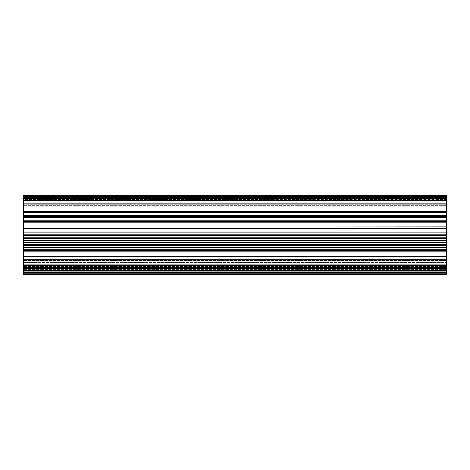 <?xml version="1.0" encoding="UTF-8"?>
<svg xmlns="http://www.w3.org/2000/svg" width="470" height="470" viewBox="0 0 470 470"><rect width="100%" height="100%" fill="white"/><g stroke="black" fill="none" stroke-linecap="round" stroke-linejoin="round"><path stroke-width="0.35" stroke-dasharray="2.35 1.76" d="M446.5 196.119L23.5 196.119L23.5 199.515L446.5 199.515L446.5 196.119L446.5 199.791L23.5 199.515L23.5 195.373L23.5 199.274L446.5 199.274L23.5 199.274L23.5 195.373L446.5 195.373L446.5 274.627L23.5 274.621L23.5 270.638L23.5 274.298L446.5 274.298M446.5 197.688L446.5 201.066L446.5 197.688L23.5 197.688L23.5 203.058L23.5 202.241L446.5 202.241L446.5 203.058L446.5 202.241L23.5 202.241L23.5 200.055L23.5 200.731L446.5 200.731M23.5 197.688L23.5 201.066L446.5 201.066L23.5 201.066L23.5 200.514L446.5 200.514L23.5 200.514L23.5 197.688L23.5 201.066L23.5 196.419L446.5 196.419M446.5 274.098L23.5 274.098L23.5 270.021L446.5 270.021L23.5 270.021L23.5 269.604L23.5 273.135L446.5 273.135M23.5 240.511L446.5 240.511L23.5 240.511L23.5 245.669L446.5 245.669M23.5 200.055L23.5 203.058L446.5 203.058L446.5 200.055L446.5 203.058L23.5 203.058L23.5 200.055L446.5 200.055M23.5 200.731L23.5 205.731L23.5 204.673L446.5 204.673L446.5 203.163L446.5 205.731L446.5 204.673L23.5 204.673L23.5 203.163L23.5 204.009L446.5 204.009M23.5 204.009L23.5 209.027L23.5 207.746L446.5 207.746L446.5 209.027L446.5 207.746L23.5 207.746L23.5 206.953L23.5 207.946L446.5 207.946M23.5 207.946L23.5 212.875L23.5 211.4L446.5 211.4L446.5 212.875L446.5 211.4L23.5 211.336L23.5 212.458L446.5 212.458M446.5 215.554L23.5 215.554L23.5 217.193L446.5 217.193L446.5 216.224L446.5 217.193L23.5 217.193L23.5 216.224L23.5 217.451L446.5 217.451M446.5 220.125L23.5 220.125L23.5 221.893L446.5 221.893L446.5 221.499L446.5 221.893L23.5 221.893L23.5 221.499L23.5 222.821L446.5 222.821M446.5 225.013L23.5 225.013L23.5 226.869L446.5 226.869L23.5 226.816L23.5 228.444L446.5 228.444M446.5 259.804L23.5 259.804L23.5 260.862L446.5 260.862M446.5 255.034L23.5 255.034L23.5 256.215L446.5 256.215M446.5 264.04L23.5 264.04L23.5 264.963L446.5 264.963M446.5 249.84L23.5 249.84L23.5 251.109L446.5 251.109M446.5 244.329L23.5 244.329M446.5 238.619L23.5 238.619L23.5 239.994L446.5 239.994M446.5 270.579L23.5 270.579L23.5 271.166L446.5 271.166M446.5 267.659L23.5 267.659L23.5 268.417L446.5 268.417M446.5 272.741L23.5 272.741L23.5 273.135L23.5 269.604L23.5 273.135M23.5 196.119L23.5 199.791L446.5 199.791L23.5 199.791L23.5 196.419M23.5 195.473L446.5 195.473M23.5 198.181L446.5 198.181M446.5 211.336L23.5 211.336L23.5 212.875L23.5 211.336M446.5 206.953L23.5 206.953L23.5 209.027L23.5 206.953M446.5 203.163L23.5 203.163L23.5 205.731L23.5 203.163M446.5 216.224L23.5 216.224L23.5 217.193L23.5 216.224M446.5 221.511L23.5 221.511M446.5 227.086L23.5 227.086M446.5 232.832L23.5 232.832L23.5 234.213L446.5 234.213M23.5 221.893L23.5 221.499L23.5 221.893M23.5 215.554L23.5 212.458M23.5 220.125L23.5 217.451M23.5 225.013L23.5 222.821M446.5 230.112L23.5 230.112L23.5 228.444M23.5 230.112L23.5 232.832M446.5 235.317L23.5 235.317L23.5 234.213M23.5 235.317L23.5 238.619M23.5 240.505L23.5 239.994M446.5 247.402L23.5 247.402L23.5 245.587L446.5 245.587L23.5 245.669M23.5 247.402L23.5 249.84M23.5 251.109L23.5 250.439L446.5 250.439L23.5 250.439L23.5 255.034M23.5 256.215L23.5 254.957L446.5 254.957L23.5 254.957L23.5 259.804M23.5 260.862L23.5 259.052L446.5 259.052L23.5 259.052L23.5 264.04M23.5 264.963L23.5 262.636L446.5 262.636L23.5 262.636L23.5 267.659M23.5 268.417L23.5 265.626L446.5 265.626L23.5 265.626L23.5 270.579M23.5 271.166L23.5 267.965L446.5 267.965L23.5 267.965L23.5 272.741M446.5 237.233L23.5 237.233M446.5 232.016L23.5 232.016M446.5 209.027L23.5 209.027L446.5 209.027M446.5 205.731L23.5 205.731L446.5 205.731M446.5 212.875L23.5 212.875L446.5 212.875M446.5 270.638L23.5 270.638L446.5 270.638M446.5 270.497L23.5 270.497L446.5 270.497M446.5 269.604L23.5 269.604L446.5 269.604M446.5 268.652L23.5 268.652L446.5 268.652M446.5 263.805L23.5 263.805L446.5 263.805M446.5 266.566L23.5 266.566L446.5 266.566M446.5 242.397L23.5 242.397M446.5 252.143L23.5 252.143M446.5 260.433L23.5 260.433L446.5 260.433M446.5 256.52L23.5 256.52M446.5 199.262L23.5 199.262M446.5 226.816L23.5 226.816M446.5 221.499L23.5 221.499M446.5 245.769L23.5 245.769"/><path stroke-width="0.7" d="M446.5 271.166L23.5 271.166L23.5 272.741L446.5 272.741L446.5 195.373L23.5 195.373L23.5 196.119L446.5 196.119M446.5 200.731L23.5 200.731L23.5 197.688L446.5 197.688M446.5 273.135L23.5 273.135L23.5 274.098L446.5 274.098L446.5 272.741M446.5 274.298L23.5 274.298L23.5 274.621L446.5 274.621L446.5 274.098M446.5 234.213L23.5 234.213L23.5 232.832L446.5 232.832M446.5 239.994L23.5 239.994L23.5 238.619L446.5 238.619M446.5 228.444L23.5 228.444L23.5 227.086L446.5 227.086M446.5 222.821L23.5 222.821L23.5 221.511L446.5 221.511M446.5 217.451L23.5 217.451L23.5 216.224L446.5 216.224M446.5 212.458L23.5 212.458L23.5 211.336L446.5 211.336M23.5 200.055L446.5 200.055M446.5 204.009L23.5 204.009L23.5 203.163L446.5 203.163M446.5 207.946L23.5 207.946L23.5 206.953L446.5 206.953M446.5 198.181L23.5 198.181M446.5 196.419L23.5 196.419L23.5 196.119M23.5 273.135L23.5 272.741M23.5 271.166L23.5 270.579L446.5 270.579M446.5 264.963L23.5 264.963L23.5 264.04L446.5 264.04M446.5 268.417L23.5 268.417L23.5 267.659L446.5 267.659M446.5 251.109L23.5 251.109L23.5 249.84L446.5 249.84M446.5 256.215L23.5 256.215L23.5 255.034L446.5 255.034M446.5 260.862L23.5 260.862L23.5 259.804L446.5 259.804M446.5 245.669L23.5 245.669L23.5 244.329L446.5 244.329M446.5 237.233L23.5 237.233L23.5 234.213M446.5 232.016L23.5 232.016L23.5 232.832M23.5 232.016L23.5 228.444M446.5 226.816L23.5 227.086M23.5 226.816L23.5 222.821M446.5 221.499L23.5 221.511M23.5 221.499L23.5 217.451M23.5 216.224L23.5 212.458M23.5 211.336L23.5 207.946M23.5 206.953L23.5 204.009M23.5 203.163L23.5 200.731M23.5 197.688L23.5 196.419M446.5 242.397L23.5 242.397L23.5 240.505M23.5 268.417L23.5 270.579M23.5 264.963L23.5 267.659M23.5 260.862L23.5 264.04M446.5 256.52L23.5 256.52L23.5 259.804M23.5 256.52L23.5 256.215M446.5 252.143L23.5 252.143L23.5 255.034M23.5 252.143L23.5 251.109M446.5 247.402L23.5 247.402L23.5 249.84M23.5 247.402L23.5 245.669M23.5 242.397L23.5 244.329M23.5 240.511L446.5 240.511L23.5 240.511L23.5 239.994M23.5 237.233L23.5 238.619M446.5 195.473L23.5 195.473M446.5 215.554L23.5 215.554M446.5 220.125L23.5 220.125M446.5 225.013L23.5 225.013M446.5 230.112L23.5 230.112M446.5 235.317L23.5 235.317M446.5 274.627L23.5 274.627M446.5 245.769L23.5 245.769"/></g></svg>
